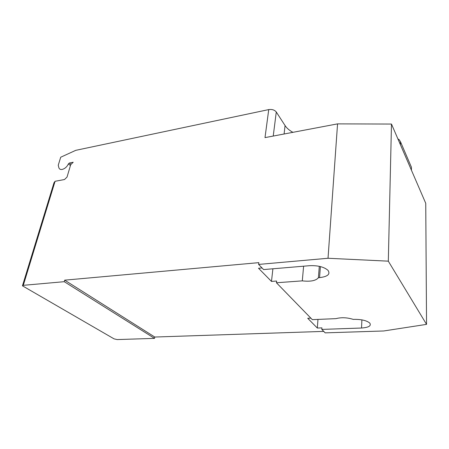 <?xml version="1.0" encoding="UTF-8"?>
<svg xmlns="http://www.w3.org/2000/svg" width="449" height="449" viewBox="0 0 449 449"><rect width="100%" height="100%" fill="white"/><g stroke="black" fill="none" stroke-linecap="round" stroke-linejoin="round"><path stroke-width="0.67" d="M23.292 285.323L64.258 281.686L64.678 280.159L154.776 337.036L154.518 338.366L117.2 339.573L114.08 338.872L22.45 285.828L23.292 285.323L55.081 181.284L64.499 179.533L67.024 177.086L70.701 164.671L73.204 162.252L69.371 163.015L68.416 163.874C66.996 166.826 64.925 168.678 62.203 169.43C60.514 169.705 59.414 169.183 58.898 167.864L58.247 165.249L60.71 157.223L75.774 150.331L268.738 109.595C272.072 109.141 274.58 109.938 276.281 111.997L285.076 125.58C286.821 128.223 289.437 130.474 292.922 132.332M411.424 170.193L411.441 167.252L400.486 141.744L399.004 139.437L397.96 139.038M400.441 144.78L400.486 141.744M55.081 181.284L54.015 182.704L22.523 285.592M319.301 266.324L318.42 277.712C315.855 280.748 310.478 281.804 302.295 280.866L276.438 282.758L312.324 319.649L335.975 318.638C341.352 317.235 347.133 317.488 353.307 319.402L354.334 319.362C361.647 319.323 366.811 320.575 369.824 323.123C371.446 325.867 368.691 327.501 361.546 328.017L321.815 329.409L325.177 332.861L383.704 330.975L426.55 324.369L425.742 203.307L391.483 124.053L337.558 123.873L265 137.619L268.738 109.595M321.815 329.409L321.927 327.871L317.32 328.039L307.722 318.279L310.854 318.139M276.438 282.758L276.623 281.04L271.477 281.422L258.529 268.255L262.036 267.958M64.678 280.159L258.832 262.643L258.607 264.427L328.028 258.265L388.312 261.161L426.55 324.369M323.746 331.39L154.776 337.036M303.614 266.195L302.295 280.866M272.908 268.788L271.477 281.422M337.558 123.873L328.028 258.265M258.607 264.427L263.608 269.574L309.614 265.69C317.909 265.365 324.043 266.919 328.028 270.36C330.515 274.204 327.691 276.629 319.553 277.628L318.42 277.712M317.971 319.407L317.32 328.039M154.518 338.366L64.258 281.686M391.483 124.053L388.312 261.161M68.416 163.874L70.431 165.591M70.852 164.283L69.371 163.015M273.233 136.058L276.281 111.997M284.088 134.004L285.076 125.58M361.888 319.879L361.546 328.017M320.401 266.583L319.553 277.628"/></g></svg>
